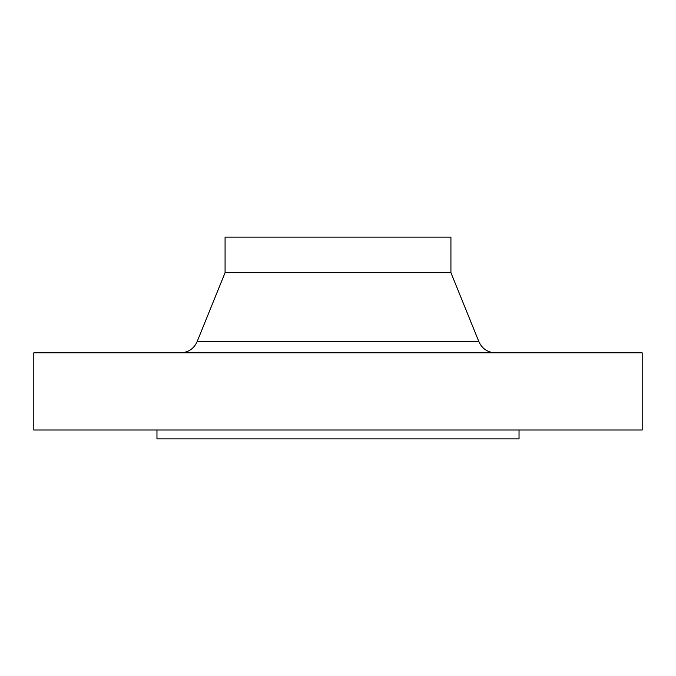 <?xml version="1.0" encoding="UTF-8"?>
<svg xmlns="http://www.w3.org/2000/svg" width="676" height="676" viewBox="0 0 676 676"><rect width="100%" height="100%" fill="white"/><g stroke="black" fill="none" stroke-linecap="round" stroke-linejoin="round"><path stroke-width="1.01" d="M156.967 430.004L156.967 438.901L519.033 438.901L519.033 430.004M338 430.004L642.2 430.004L642.2 352.838L33.8 352.838L33.8 430.004L338 430.004M450.926 272.707L450.926 237.099L225.074 237.099L225.074 272.707L450.926 272.707L478.912 341.726C482.165 348.774 487.658 352.475 495.415 352.838M225.074 272.707L197.088 341.726L478.912 341.726M197.088 341.726C193.835 348.774 188.342 352.475 180.585 352.838"/></g></svg>
